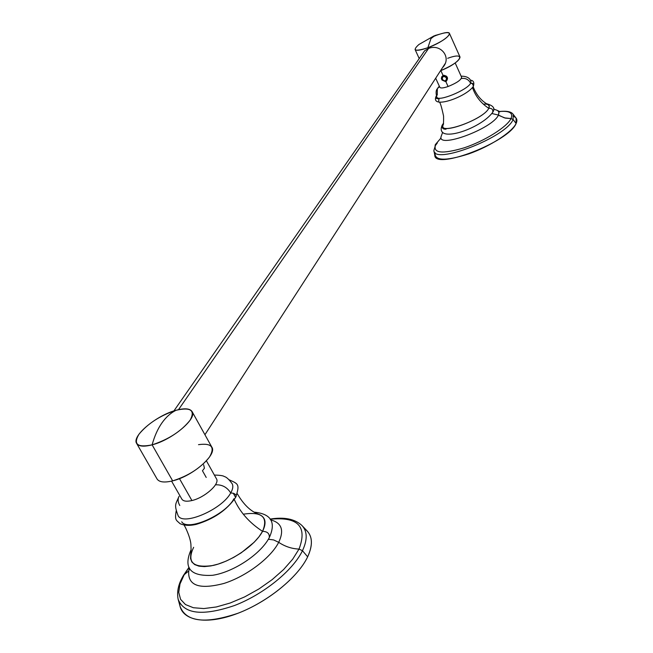 <?xml version="1.0" encoding="UTF-8"?>
<svg xmlns="http://www.w3.org/2000/svg" width="653" height="653" viewBox="0 0 653 653"><rect width="100%" height="100%" fill="white"/><g stroke="black" fill="none" stroke-linecap="round" stroke-linejoin="round"><path stroke-width="0.98" d="M178.522 409.643L428.531 48.51L178.522 409.643M419.218 58.566L415.063 49.465C416.19 50.934 420.459 50.354 427.862 47.718C441.412 42.086 448.619 37.335 449.484 33.474C448.293 31.981 443.967 32.585 436.506 35.278L434.996 35.515L430.956 38.6L427.862 47.718C414.916 51.824 411.929 50.746 418.908 44.502L434.033 35.882M442.448 67.749C452.447 57.644 440.391 43.041 428.27 48.608L427.862 47.718L430.956 38.6L434.996 35.515L443.24 33.189C457.516 29.605 445.134 41.523 427.862 47.718L428.27 48.608L424.63 50.771L422.613 53.693M436.506 35.278L432.433 36.927M449.484 33.474L460.03 57.04C459.598 60.68 453.1 65.235 440.546 70.695C461.116 62.778 467.466 50.991 447.68 58.305M455.19 62.974L461.614 77.274C461.165 79.952 456.659 83.029 448.089 86.514L445.926 81.739C448.75 78.082 447.77 75.919 442.979 75.25L440.857 70.573L442.979 75.25L441.355 78.254L441.64 79.364L442.122 80.131L445.926 81.739L448.089 86.514C443.371 88.114 440.62 88.384 439.836 87.314L435.69 78.205M441.812 76.556L441.64 79.364L442.122 80.131L445.926 81.739C448.75 78.082 447.77 75.919 442.979 75.25L443.248 75.487C446.758 75.495 448.007 76.981 446.979 79.944M441.355 78.254L442.979 75.25L441.355 78.254M436.865 97.158C438.073 102.072 467.328 90.09 470.617 83.274L472.233 83.339L473.474 86.098L472.241 83.339L473.221 83.796L473.474 86.098L473.221 83.796L470.617 83.274C468.642 79.462 465.548 77.878 461.345 78.507C465.548 77.878 468.642 79.462 470.617 83.274C467.328 90.081 438.106 102.064 436.865 97.158C435.714 93.142 435.869 90.334 437.33 88.743L437.265 95.126M436.171 96.154L436.49 98.481L439.012 98.946L438.669 101.093M439.461 86.49L437.33 88.743L439.461 86.49M461.116 76.164C466.666 76.197 469.956 77.968 470.968 81.462L470.617 83.274M439.33 102.219C440.13 102.113 441.542 106.733 443.575 116.079C443.697 125.466 443.248 122.707 443.036 125.262C439.012 135.661 483.93 119.148 488.77 108.316C480.886 103.109 475.449 96.195 472.478 87.559C475.449 96.195 480.886 103.109 488.77 108.316L489.26 106.096L488.028 104.651C481.253 100.823 476.29 94.832 473.139 86.669M443.624 123.923C435.029 136.616 483.31 120.103 488.77 108.316C491.823 108.096 493.146 109.426 492.729 112.292L492.729 112.292C493.146 109.426 491.823 108.096 488.77 108.316C490.223 105.239 488.403 103.835 483.302 104.105M486.452 103.696C493.382 105.533 495.472 108.398 492.729 112.292C480.404 129.245 433.927 144.444 442.187 125.139L443.256 124.078L442.187 125.139C441.681 128.004 442.963 129.359 446.04 129.196M513.911 116.577C516.915 117.85 517.649 120.152 516.107 123.49C512.132 132.143 490.077 146.386 468.691 153.92C445.305 161.332 434.098 160.875 435.078 152.549M433.886 150.459C433.47 165.405 506.238 137.285 513.111 119.515L516.107 123.49C509.144 141.856 434.367 170.662 434.784 155.177L433.886 150.459L435.804 144.15C432.294 153.194 441.746 154.426 464.161 147.831C484.763 140.983 507.095 126.951 511.021 118.56L513.111 119.515C506.238 137.285 433.47 165.405 433.886 150.459M498.451 115.075C492.656 128.731 436.579 149.3 441.175 136.297L442.693 132.273L441.175 136.297C436.579 149.3 492.656 128.731 498.451 115.075L491.987 113.54L498.451 115.075L504.467 117.883L511.021 118.56L505.389 118.12L499.251 115.597L498.451 115.075L498.949 112.014L497.578 110.504L499.039 112.332L498.451 115.075M435.233 144.795L435.804 144.15C432.294 153.194 441.746 154.426 464.161 147.831C484.763 140.983 507.095 126.951 511.021 118.56C513.34 112.961 509.52 110.61 499.578 111.516M499.529 111.492C506.867 110.773 511.405 111.704 513.119 114.283L516.082 118.087L516.107 123.49L513.111 119.515L513.119 114.283L513.111 119.515L511.021 118.56C513.372 112.798 509.291 110.479 498.77 111.606M435.029 145.741L437.355 142.909L435.069 146.027M152.116 444.84C154.508 436.155 157.773 428.85 161.911 422.94C166.058 417.063 170.8 412.835 176.139 410.255C190.709 406.982 195.378 410.28 190.145 420.14C181.354 431.16 168.678 439.387 152.116 444.84C172.074 439.918 197.402 418.565 192.08 411.586C189.958 408.427 184.644 407.986 176.139 410.255C170.8 412.835 166.058 417.063 161.911 422.94C157.773 428.85 154.508 436.155 152.116 444.84C137.391 447.836 133.008 444.293 138.983 434.212C147.929 423.47 160.312 415.488 176.139 410.255C156.614 415.251 131.449 436.106 136.648 443.436C138.665 446.481 143.823 446.954 152.116 444.84L172.661 480.861L152.116 444.84M192.08 411.586L211.833 447.15C217.4 454.602 192.586 476.249 172.661 480.861C188.391 475.923 200.667 467.989 209.482 457.059C215.245 446.987 211.58 442.856 198.504 444.669M206.421 460.838L216.478 478.845C220.134 483.857 204.56 497.733 191.917 500.541L179.469 478.633L191.917 500.541C186.619 501.765 183.264 501.292 181.844 499.112L171.576 481.122M172.661 480.861C164.385 482.836 159.177 482.208 157.047 478.959L136.648 443.436M206.209 477.441L202.422 470.691M203.654 464.838L204.413 468.217L202.952 470.136M178.089 515.601C182.816 526.302 222.093 509.454 230.705 492.942L233.284 493.252L235.594 497.39L233.292 493.252C236.084 494.386 236.851 495.766 235.594 497.39C236.851 495.766 236.084 494.386 233.292 493.252L230.705 492.942C232.86 489.187 233.366 486.15 232.207 483.832M214.364 475.066C219.963 475.196 223.277 475.686 224.314 476.543C226.42 476.992 229.056 479.424 232.223 483.857C233.358 486.175 232.852 489.203 230.705 492.942C227.089 487.179 222.004 484.477 215.433 484.836C222.004 484.477 227.089 487.179 230.705 492.942C222.102 509.438 182.889 526.277 178.106 515.625C173.869 504.336 175.624 504.467 179.012 496.386C177.624 499.161 177.877 502.206 179.795 505.512M183.983 525.085C184.179 524.514 191.125 538.284 190.954 545.728C191.28 552.96 190.929 551.344 190.758 554.242L190.529 558.495L191.851 561.996L194.684 564.592L198.936 566.159L204.438 566.608L210.96 565.906L218.233 564.07L225.93 561.188L233.717 557.376L241.235 552.805L254.18 542.235L259.045 536.709L262.555 531.346C249.511 522.873 240.092 512.27 234.28 499.529C240.092 512.27 249.511 522.873 262.555 531.346C266.914 522.506 265.51 516.784 258.351 514.164C250.556 511.266 243.528 504.451 237.268 493.717M233.937 498.745C225.595 514.923 187.517 531.697 181.714 521.812M193.647 547.304C186.546 562.298 193.01 568.355 213.025 565.482C231.815 561.392 255.454 544.994 262.555 531.346C267.363 531.46 269.616 533.534 269.297 537.574L269.297 537.574C269.616 533.534 267.363 531.46 262.555 531.346C268.432 517.054 262.008 511.34 243.283 514.205M304.151 528.44C312.42 534.236 313.587 543.696 307.661 556.813C297.744 577.881 265.73 603.527 234.745 614.457C203.712 625.525 180.204 619.852 179.591 602.98M178.13 599.242C183.975 614.204 202.781 616.285 234.558 605.502C263.796 594.254 293.026 570.371 302.461 550.716L307.661 556.813C298.086 577.081 268.13 601.691 238.1 613.208C205.466 624.227 186.129 621.983 180.097 606.474L178.13 599.242C176.139 588.892 180.652 580.174 183.411 575.497L184.211 574.673L179.999 583.962L178.734 592.336L180.579 599.348L185.517 604.588L193.386 607.731L203.818 608.563L216.306 606.972L230.166 603.021L244.638 596.907L258.89 588.973L272.121 579.668L283.606 569.538L292.715 559.148L299.025 549.067L302.461 550.716C293.026 570.371 263.796 594.254 234.558 605.502C202.781 616.285 183.975 614.204 178.13 599.242M183.411 575.497L189.092 567.457L184.211 574.673L188.782 570.902L184.211 574.673L179.999 583.962L178.734 592.336L180.579 599.348L185.517 604.588L193.386 607.731L203.818 608.563L216.306 606.972L230.166 603.021L244.638 596.907L258.89 588.973L272.121 579.668L283.606 569.538L292.715 559.148L299.025 549.067C291.842 548.789 285.067 546.553 278.692 542.333C270.922 557.768 246.344 576.387 223.946 583.439C199.704 589.773 187.958 585.782 188.684 571.465L189.517 568.241M270.538 519.837L273.705 520.874C282.161 524.359 283.826 531.518 278.692 542.333L273.648 539.941L268.375 539.247L273.648 539.941L278.692 542.333C270.922 557.768 246.344 576.387 223.946 583.439C199.704 589.773 187.958 585.782 188.684 571.465L188.701 571.506M273.738 520.906L273.705 520.874C282.161 524.359 283.826 531.518 278.692 542.333C285.067 546.553 291.842 548.789 299.025 549.067C307.604 526.449 297.988 516.507 270.179 519.241C297.988 516.507 307.604 526.449 299.025 549.067L302.461 550.716C307.636 539.623 307.408 531.158 301.768 525.33C307.408 531.158 307.636 539.623 302.461 550.716L307.661 556.813C312.918 545.369 312.632 536.627 306.788 530.595L302.274 525.861M442.22 79.429C442.408 76.205 443.82 75.691 446.472 77.903C446.285 81.135 444.873 81.641 442.22 79.429L442.024 77.772C443.371 75.601 445.003 75.552 446.938 77.625L446.472 77.903C443.82 75.691 442.408 76.205 442.22 79.429C444.873 81.641 446.285 81.135 446.472 77.903L446.938 77.625C447.142 81.258 445.509 82.033 442.024 79.96L441.469 77.707L443.673 80.833L442.22 79.429C442.448 75.862 443.991 75.275 446.832 77.683M442.481 76.948L442.318 77.413M443.673 80.833L441.469 77.707L444.375 75.332M204.936 434.727L445.052 63.741M173.894 410.933L424.679 50.73M470.307 80.197C473.433 80.352 474.47 82.351 473.417 86.212C466.707 96.905 429.47 110.194 436.261 95.967M437.698 88.163L439.33 86.204M443.354 123.45L442.318 124.919M441.118 136.665L440.465 138.958M493.546 109.01L497.578 110.504M497.896 110.7L500.051 111.712M435.314 144.648L440.644 138.412M229.268 479.841C237.774 483.816 240.426 483.742 235.521 497.545C226.762 510.173 213.686 519.111 196.292 524.359C189.999 525.853 184.587 525.632 180.048 523.682C176.245 519.919 174.604 520.735 176.171 510.973M254.36 512.172C271.224 513.887 276.203 522.351 269.297 537.574C260.792 554.119 233.472 572.167 212.568 575.301C190.235 576.558 183.077 568.004 191.092 549.655M188.684 571.465L189.419 568.077M183.526 575.301L189.011 567.286M270.081 519.094C284.096 516.825 294.666 518.906 301.768 525.33"/></g></svg>

